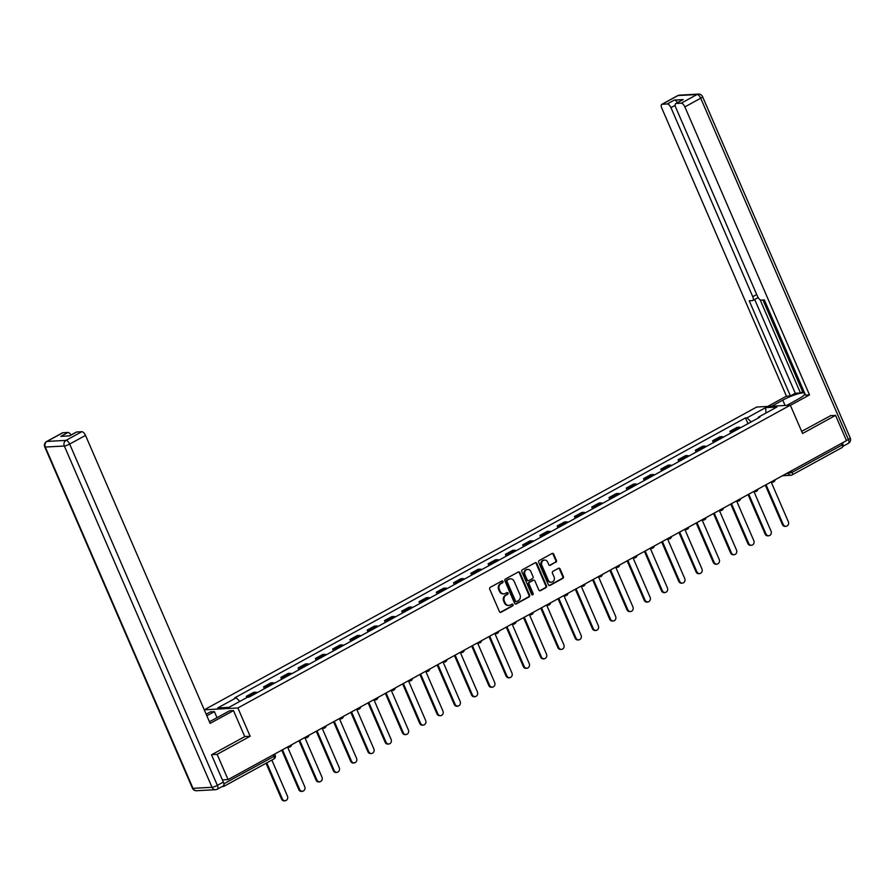 <?xml version="1.0" encoding="UTF-8"?>
<svg xmlns="http://www.w3.org/2000/svg" width="895" height="895" viewBox="0 0 895 895"><rect width="100%" height="100%" fill="white"/><g stroke="black" fill="none" stroke-linecap="round" stroke-linejoin="round"><path stroke-width="1.34" d="M502.968 581.47A0.962 0.85 86.9 0 0 501.826 581.012L490.281 587.344A1.376 1.208 86.9 0 0 489.733 589.19L499.432 611.598A1.376 1.208 86.9 0 0 501.066 612.247L512.611 605.926A0.962 0.85 86.9 0 0 512.175 604.091A0.962 0.85 86.9 0 0 511.85 604.181L510.363 604.998A4.419 3.882 86.9 0 1 505.16 602.917L504.344 601.048A4.419 3.882 86.9 0 1 506.1 595.164L507.599 594.347A0.962 0.85 86.9 0 0 507.163 592.501A0.962 0.85 86.9 0 0 506.839 592.602L505.351 593.419A4.419 3.882 86.9 0 1 500.148 591.338L499.343 589.469A4.419 3.882 86.9 0 1 501.088 583.585L502.587 582.757A0.962 0.85 86.9 0 0 502.968 581.47M503.527 593.844A4.419 3.882 86.9 0 1 499.477 591.371L498.66 589.503A4.419 3.882 86.9 0 1 500.417 583.618L501.916 582.802A0.962 0.85 86.9 0 0 501.826 581.023M500.26 612.348A1.376 1.208 86.9 0 0 500.394 612.292L511.94 605.96A0.962 0.85 86.9 0 0 511.85 604.181M508.539 605.423A4.419 3.882 86.9 0 1 504.489 602.962L503.672 601.093A4.419 3.882 86.9 0 1 505.429 595.197L506.928 594.381A0.962 0.85 86.9 0 0 506.839 592.602M555.862 562.261A1.376 1.208 86.9 0 0 556.41 560.427L553.692 554.139A1.376 1.208 86.9 0 0 552.058 553.49L539.237 560.516A1.376 1.208 86.9 0 0 538.689 562.351L548.389 584.771A1.376 1.208 86.9 0 0 550.022 585.419L562.843 578.394A1.376 1.208 86.9 0 0 563.391 576.548L560.102 568.952A1.376 1.208 86.9 0 0 558.469 568.303L552.987 571.312A1.376 1.208 86.9 0 0 552.439 573.158L554.072 576.917A3.692 3.244 86.9 0 1 548.255 580.105L541.867 565.349A3.692 3.244 86.9 0 1 547.684 562.161L548.747 564.622A1.376 1.208 86.9 0 0 550.369 565.271L555.191 562.306A1.376 1.208 86.9 0 0 555.739 560.46L553.009 554.173A1.376 1.208 86.9 0 0 552.193 553.423M211.869 754.63L217.149 754.34L250.13 736.261L237.891 707.967L790.319 405.189L802.569 433.482L835.561 415.392L846.48 440.642L228.068 779.59L222.385 779.903M217.149 754.34L228.068 779.59M519.894 572.655A1.376 1.208 86.9 0 0 518.261 572.006L505.44 579.031A1.376 1.208 86.9 0 0 504.892 580.877L514.591 603.297A1.376 1.208 86.9 0 0 516.225 603.946L529.046 596.92A1.376 1.208 86.9 0 0 529.594 595.074L519.894 572.655L519.223 572.699A1.376 1.208 86.9 0 0 518.395 571.95M522.344 569.779L535.165 562.742A1.376 1.208 86.9 0 1 536.787 563.391L546.487 585.811A1.376 1.208 86.9 0 1 545.939 587.657L540.457 590.666A1.376 1.208 86.9 0 1 538.824 590.018L534.897 580.922A1.376 1.208 86.9 0 0 533.263 580.273L529.627 582.265A1.376 1.208 86.9 0 0 529.079 584.111L533.174 593.575A0.962 0.85 86.9 0 1 531.652 594.403L521.796 571.614A1.376 1.208 86.9 0 1 522.344 569.779M206.174 714.199L204.273 709.813L756.7 407.035L790.319 405.189M835.561 415.392L830.28 415.683M841.557 443.338L842.24 444.904A2.819 1.242 61.3 0 1 842.24 447.444A2.819 1.242 61.3 0 1 841.982 447.511M222.195 786.537L223.571 786.459A2.819 1.242 -118.7 0 0 223.828 786.392A2.819 1.242 -118.7 0 0 223.895 784.02M257.167 692.674A6.466 2.853 -118.7 0 0 255.69 692.238L248.385 696.243A6.466 2.853 61.3 0 1 249.862 696.679M248.385 696.243L246.326 696.355L246.852 697.552M255.69 692.238L253.643 692.35L246.326 696.355M264.394 688.714L263.6 686.879L265.647 686.767A6.466 2.853 61.3 0 1 267.135 687.215M274.441 683.209A6.466 2.853 -118.7 0 0 272.964 682.762L270.905 682.885L263.6 686.879M281.668 679.249L280.873 677.414L282.921 677.302A6.466 2.853 61.3 0 1 284.409 677.75M291.714 673.745A6.466 2.853 -118.7 0 0 290.226 673.297L288.179 673.409L280.873 677.414M298.93 669.784L298.147 667.95L300.194 667.838A6.466 2.853 61.3 0 1 301.682 668.285M308.988 664.28A6.466 2.853 -118.7 0 0 307.5 663.833L305.452 663.945L298.147 667.95M316.203 660.32L315.409 658.485L317.468 658.373A6.466 2.853 61.3 0 1 318.944 658.809M326.25 654.804A6.466 2.853 -118.7 0 0 324.773 654.368L322.715 654.48L315.409 658.485M333.477 650.855L332.683 649.02L334.73 648.909A6.466 2.853 61.3 0 1 336.218 649.345M343.523 645.34A6.466 2.853 -118.7 0 0 342.035 644.903L339.988 645.015L332.683 649.02M350.75 641.391L349.956 639.556L352.003 639.444A6.466 2.853 61.3 0 1 353.491 639.88M360.797 635.875A6.466 2.853 -118.7 0 0 359.309 635.439L357.262 635.551L349.956 639.556M368.013 631.915L367.219 630.091L369.277 629.979A6.466 2.853 61.3 0 1 370.754 630.416M378.07 626.41A6.466 2.853 -118.7 0 0 376.582 625.974L374.535 626.086L367.219 630.091M385.286 622.45L384.492 620.627L386.55 620.515A6.466 2.853 61.3 0 1 388.027 620.951M395.333 616.946A6.466 2.853 -118.7 0 0 393.856 616.51L391.797 616.621L384.492 620.627M402.56 612.985L401.765 611.162L403.813 611.05A6.466 2.853 61.3 0 1 405.301 611.486M412.606 607.481A6.466 2.853 -118.7 0 0 411.118 607.045L409.071 607.157L401.765 611.162M419.822 603.521L419.039 601.697L421.086 601.585A6.466 2.853 61.3 0 1 422.574 602.022M429.88 598.017A6.466 2.853 -118.7 0 0 428.392 597.58L426.344 597.692L419.039 601.697M437.096 594.056L436.301 592.233L438.36 592.11A6.466 2.853 61.3 0 1 439.837 592.557M447.142 588.552A6.466 2.853 -118.7 0 0 445.665 588.104L443.618 588.228L436.301 592.233M454.369 584.592L453.575 582.757L455.622 582.645A6.466 2.853 61.3 0 1 457.11 583.092M464.415 579.087A6.466 2.853 -118.7 0 0 462.939 578.64L460.88 578.752L453.575 582.757M471.643 575.127L470.848 573.292L472.896 573.18A6.466 2.853 61.3 0 1 474.384 573.628M481.689 569.623A6.466 2.853 -118.7 0 0 480.201 569.175L478.154 569.287L470.848 573.292M488.905 565.662L488.122 563.828L490.169 563.716A6.466 2.853 61.3 0 1 491.657 564.152M498.962 560.158A6.466 2.853 -118.7 0 0 497.475 559.711L495.427 559.822L488.122 563.828M506.178 556.198L505.384 554.363L507.443 554.251A6.466 2.853 61.3 0 1 508.919 554.687M516.225 550.682A6.466 2.853 -118.7 0 0 514.748 550.246L512.69 550.358L505.384 554.363M523.452 546.733L522.658 544.898L524.705 544.786A6.466 2.853 61.3 0 1 526.193 545.223M533.498 541.218A6.466 2.853 -118.7 0 0 532.01 540.781L529.963 540.893L522.658 544.898M540.725 537.269L539.931 535.434L541.978 535.322A6.466 2.853 61.3 0 1 543.466 535.758M550.772 531.753A6.466 2.853 -118.7 0 0 549.284 531.317L547.237 531.429L539.931 535.434M557.988 527.793L557.193 525.969L559.252 525.857A6.466 2.853 61.3 0 1 560.729 526.294M568.045 522.288A6.466 2.853 -118.7 0 0 566.557 521.852L564.51 521.964L557.193 525.969M575.261 518.328L574.467 516.505L576.525 516.393A6.466 2.853 61.3 0 1 578.002 516.829M585.308 512.824A6.466 2.853 -118.7 0 0 583.831 512.387L581.772 512.499L574.467 516.505M592.535 508.863L591.74 507.04L593.788 506.928A6.466 2.853 61.3 0 1 595.276 507.364M602.581 503.359A6.466 2.853 -118.7 0 0 601.093 502.923L599.046 503.035L591.74 507.04M609.797 499.399L609.014 497.575L611.061 497.452A6.466 2.853 61.3 0 1 612.549 497.9M619.855 493.895A6.466 2.853 -118.7 0 0 618.367 493.458L616.319 493.57L609.014 497.575M627.071 489.934L626.276 488.099L628.335 487.988A6.466 2.853 61.3 0 1 629.812 488.435M637.117 484.43A6.466 2.853 -118.7 0 0 635.64 483.982L633.582 484.106L626.276 488.099M644.344 480.47L643.55 478.635L645.597 478.523A6.466 2.853 61.3 0 1 647.085 478.97M654.39 474.965A6.466 2.853 -118.7 0 0 652.914 474.518L650.855 474.63L643.55 478.635M661.618 471.005L660.823 469.17L662.871 469.058A6.466 2.853 61.3 0 1 664.358 469.506M671.664 465.501A6.466 2.853 -118.7 0 0 670.176 465.053L668.129 465.165L660.823 469.17M678.88 461.54L678.097 459.706L680.144 459.594A6.466 2.853 61.3 0 1 681.621 460.03M688.937 456.025A6.466 2.853 -118.7 0 0 687.449 455.589L685.402 455.7L678.097 459.706M696.153 452.076L695.359 450.241L697.418 450.129A6.466 2.853 61.3 0 1 698.894 450.565M706.2 446.56A6.466 2.853 -118.7 0 0 704.723 446.124L702.664 446.236L695.359 450.241M713.427 442.611L712.633 440.776L714.68 440.664A6.466 2.853 61.3 0 1 716.168 441.101M723.473 437.096A6.466 2.853 -118.7 0 0 721.985 436.659L719.938 436.771L712.633 440.776M730.689 433.135L729.906 431.312L731.953 431.2A6.466 2.853 61.3 0 1 733.441 431.636M740.747 427.631A6.466 2.853 -118.7 0 0 739.259 427.195L737.212 427.307L729.906 431.312M751.129 421.937L747.056 417.82L765.65 407.628L776.949 407.012L758.345 417.204L759.933 417.115L249.123 697.082L247.546 697.171L228.941 707.363L217.642 707.99L236.246 697.787L239.826 701.4M747.056 417.82L745.468 417.909L234.669 697.876L236.246 697.787M237.891 707.967L204.273 709.813M250.13 736.261L244.727 736.551M747.963 423.671L745.468 417.909M758.345 417.204L758.266 418.032M765.986 413.02L765.65 407.628M515.419 604.047A1.376 1.208 86.9 0 0 515.554 603.98L528.374 596.954A1.376 1.208 86.9 0 0 528.923 595.108L519.223 572.699M507.398 580.128A0.962 0.85 86.9 0 0 507.006 581.414L515.52 601.093A0.962 0.85 86.9 0 0 516.661 601.541L518.239 600.679A4.419 3.882 86.9 0 0 519.995 594.795L514.166 581.336A4.419 3.882 86.9 0 0 508.964 579.266L506.715 580.161A0.962 0.85 86.9 0 0 506.335 581.448L507.006 581.414M516.337 601.641L515.665 601.675A0.962 0.85 86.9 0 1 514.849 601.127L506.335 581.448M510.116 578.864A4.419 3.882 86.9 0 0 508.293 579.3L508.964 579.266M506.715 580.161L508.293 579.3M539.651 590.756A1.376 1.208 86.9 0 0 539.786 590.7L545.268 587.691A1.376 1.208 86.9 0 0 545.816 585.845L536.116 563.436A1.376 1.208 86.9 0 0 535.288 562.686M533.398 580.206A1.376 1.208 86.9 0 0 532.592 580.307L528.956 582.298A1.376 1.208 86.9 0 0 528.408 584.144L532.503 593.609L533.174 593.575M532.133 594.895A0.962 0.85 86.9 0 0 532.503 593.609M530.813 571.491A3.692 3.244 86.9 0 0 524.996 574.679L527.244 579.87A1.376 1.208 86.9 0 0 528.878 580.519L532.514 578.528A1.376 1.208 86.9 0 0 533.062 576.682L530.813 571.491M527.368 569.433A3.692 3.244 86.9 0 0 524.325 574.713L524.996 574.679M528.072 580.62A1.376 1.208 86.9 0 1 526.573 579.915L524.325 574.713M549.575 565.371A1.376 1.208 86.9 0 0 549.698 565.316L555.191 562.306M544.238 560.102A3.692 3.244 86.9 0 0 541.195 565.383L541.867 565.349M551.029 582.197A3.692 3.244 86.9 0 1 547.583 580.139L541.195 565.383M549.217 585.52A1.376 1.208 86.9 0 0 549.34 585.453L562.172 578.427A1.376 1.208 86.9 0 0 562.72 576.593L559.431 568.996A1.376 1.208 86.9 0 0 558.603 568.247M266.766 762.853L282.406 799A3.233 2.842 86.9 0 0 287.496 796.214L271.856 760.068M285.125 800.835L284.252 800.891A3.233 2.842 -93.1 0 1 281.533 799.056L266.039 763.256M282.462 749.775L299.68 789.535A3.233 2.842 86.9 0 0 304.77 786.75L287.698 747.314M302.398 791.37L301.525 791.426A3.233 2.842 -93.1 0 1 298.796 789.591L281.746 750.167M299.736 740.31L316.942 780.071A3.233 2.842 86.9 0 0 322.032 777.285L304.971 737.849M319.672 781.906L318.799 781.962A3.233 2.842 -93.1 0 1 316.069 780.127L299.008 740.702M209.374 721.661A15.83 2.931 -23.4 0 0 213.804 719.435L229.523 710.82L233.494 710.596L210.135 723.406L85.506 435.395L69.676 444.077L217.362 785.362L223.336 782.085L211.533 754.809L244.749 736.607L233.494 710.596M206.834 715.787L214.397 711.648L210.426 711.861L206.152 714.21M217.004 717.678L214.397 711.648M62.807 432.755L46.976 441.425A4.218 1.857 -118.7 0 0 46.596 441.537L62.426 432.856A4.218 1.857 61.3 0 1 62.807 432.755L67.919 432.464A4.218 1.857 61.3 0 1 70.996 435.026M69.43 435.876L76.343 432.095A4.218 1.857 61.3 0 1 76.724 431.983L81.837 431.703A4.218 1.857 61.3 0 1 85.506 435.395M67.919 432.464L60.838 436.357L69.642 435.865L76.724 431.983M223.336 782.085A4.218 1.857 61.3 0 1 223.347 785.899L217.373 789.177A4.218 1.857 -118.7 0 0 217.362 785.362A4.218 0.783 156.6 0 1 212.025 787.298L64.328 446.012L45.298 447.053L192.996 788.338L212.025 787.298A4.218 3.703 -93.1 0 0 215.572 789.692A4.218 4.218 0 0 0 217.373 789.177A4.218 1.857 -118.7 0 1 216.993 789.278A4.218 3.703 -93.1 0 1 215.572 789.692L196.542 790.732A4.218 3.703 86.9 0 1 192.996 788.338A4.218 0.783 156.6 0 1 192.436 788.193A4.218 4.218 0 0 0 196.542 790.732M771.68 406.207L782.767 400.132A15.83 2.931 -23.4 0 1 804.728 393.241M786.806 405.379L797.893 399.304A15.83 2.931 -23.4 0 0 804.907 393.655M790.397 405.368L809.505 394.896L805.534 395.109L764.364 299.959L761.197 300.127A4.218 1.857 -118.7 0 1 757.539 296.435L675.725 107.389A4.218 1.857 -118.7 0 1 675.714 103.585L682.807 99.703A4.218 1.857 61.3 0 1 683.187 99.591L674.371 100.072A4.218 1.857 61.3 0 1 677.448 102.634M762.965 300.038L802.67 391.775L804.057 391.697M802.67 391.775L800.454 392.983L795.275 393.274L790.408 395.948L786.437 396.161L661.808 108.161A4.218 1.857 -118.7 0 1 661.797 104.346A4.218 1.857 -118.7 0 1 662.177 104.245L667.29 103.965L674.371 100.072M767.709 406.431L786.437 396.161M809.505 394.896L684.876 106.897A4.218 1.857 -118.7 0 0 681.207 103.193L676.094 103.473A4.218 1.857 -118.7 0 0 675.714 103.585M675.166 105.353L670.959 107.657L752.762 296.692A4.218 1.857 -118.7 0 1 752.773 300.507A4.218 1.857 -118.7 0 1 752.393 300.619L749.227 300.787L790.408 395.948M670.959 107.657A4.218 1.857 -118.7 0 0 667.29 103.965M830.683 415.66L801.651 431.368M842.62 446.437A4.218 1.857 -118.7 0 0 842.452 442.857M760.124 299.78L800.454 392.983M758.031 297.42A4.218 1.857 61.3 0 1 757.64 297.845L752.773 300.507M754.686 299.467L795.275 393.274M317.009 730.846L334.215 770.606A3.233 2.842 86.9 0 0 339.306 767.821L322.245 728.373M336.934 772.441L336.061 772.486A3.233 2.842 -93.1 0 1 333.343 770.651L316.282 731.237M334.282 721.381L351.489 761.142A3.233 2.842 86.9 0 0 356.579 758.356L339.507 718.909M354.207 762.976L353.335 763.021A3.233 2.842 -93.1 0 1 350.616 761.186L333.555 721.773M351.545 711.917L368.751 751.677A3.233 2.842 86.9 0 0 373.853 748.88L356.781 709.444M371.481 753.512L370.608 753.556A3.233 2.842 -93.1 0 1 367.879 751.722L350.829 712.308M368.818 702.441L386.025 742.212A3.233 2.842 86.9 0 0 391.115 739.415L374.054 699.979M388.754 744.047L387.871 744.092A3.233 2.842 -93.1 0 1 385.152 742.257L368.091 702.843M386.092 692.976L403.298 732.748A3.233 2.842 86.9 0 0 408.388 729.951L391.328 690.515M406.017 734.582L405.144 734.627A3.233 2.842 -93.1 0 1 402.426 732.792L385.365 693.379M403.354 683.511L420.572 723.283A3.233 2.842 86.9 0 0 425.662 720.486L408.59 681.05M423.29 725.118L422.418 725.163A3.233 2.842 -93.1 0 1 419.688 723.328L402.638 683.914M420.628 674.047L437.834 713.818A3.233 2.842 86.9 0 0 442.935 711.022L425.863 671.586M440.564 715.653L439.691 715.698A3.233 2.842 -93.1 0 1 436.961 713.863L419.912 674.45M437.901 664.582L455.107 704.343A3.233 2.842 86.9 0 0 460.198 701.557L443.137 662.121M457.837 706.189L456.953 706.233A3.233 2.842 -93.1 0 1 454.235 704.399L437.174 664.974M455.175 655.118L472.381 694.878A3.233 2.842 86.9 0 0 477.471 692.092L460.399 652.656M475.1 696.713L474.227 696.769A3.233 2.842 -93.1 0 1 471.508 694.934L454.447 655.509M472.437 645.653L489.654 685.413A3.233 2.842 86.9 0 0 494.745 682.628L477.673 643.192M492.373 687.248L491.5 687.304A3.233 2.842 -93.1 0 1 488.771 685.469L471.721 646.045M489.71 636.188L506.917 675.949A3.233 2.842 86.9 0 0 512.007 673.163L494.946 633.716M509.647 677.784L508.774 677.839A3.233 2.842 -93.1 0 1 506.044 675.993L488.983 636.58M506.984 626.724L524.19 666.484A3.233 2.842 86.9 0 0 529.281 663.698L512.22 624.251M526.909 668.319L526.036 668.364A3.233 2.842 -93.1 0 1 523.318 666.529L506.257 627.115M524.257 617.259L541.464 657.019A3.233 2.842 86.9 0 0 546.554 654.234L529.482 614.787M544.182 658.854L543.31 658.899A3.233 2.842 -93.1 0 1 540.591 657.064L523.53 617.651M541.52 607.783L558.726 647.555A3.233 2.842 86.9 0 0 563.828 644.758L546.755 605.322M561.456 649.39L560.583 649.434A3.233 2.842 -93.1 0 1 557.853 647.6L540.804 608.186M558.793 598.319L576 638.09A3.233 2.842 86.9 0 0 581.09 635.293L564.029 595.857M578.729 639.925L577.846 639.97A3.233 2.842 -93.1 0 1 575.127 638.135L558.066 598.721M576.067 588.854L593.273 628.626A3.233 2.842 86.9 0 0 598.363 625.829L581.303 586.393M595.992 630.46L595.119 630.505A3.233 2.842 -93.1 0 1 592.4 628.67L575.34 589.257M593.329 579.389L610.547 619.161A3.233 2.842 86.9 0 0 615.637 616.364L598.565 576.928M613.265 620.996L612.393 621.04A3.233 2.842 -93.1 0 1 609.663 619.206L592.613 579.792M610.603 569.925L627.809 609.696A3.233 2.842 86.9 0 0 632.91 606.899L615.838 567.464M630.539 611.531L629.666 611.576A3.233 2.842 -93.1 0 1 626.936 609.741L609.887 570.328M627.876 560.46L645.082 600.221A3.233 2.842 86.9 0 0 650.173 597.435L633.112 557.999M647.801 602.055L646.928 602.111A3.233 2.842 -93.1 0 1 644.21 600.276L627.149 560.852M645.15 550.996L662.356 590.756A3.233 2.842 86.9 0 0 667.446 587.97L650.374 548.534M665.074 592.591L664.202 592.647A3.233 2.842 -93.1 0 1 661.483 590.812L644.422 551.387M662.412 541.531L679.618 581.291A3.233 2.842 86.9 0 0 684.72 578.506L667.648 539.07M682.348 583.126L681.475 583.182A3.233 2.842 -93.1 0 1 678.746 581.347L661.696 541.922M679.685 532.066L696.892 571.827A3.233 2.842 86.9 0 0 701.982 569.041L684.921 529.594M699.621 573.661L698.749 573.706A3.233 2.842 -93.1 0 1 696.019 571.871L678.958 532.458M696.959 522.602L714.165 562.362A3.233 2.842 86.9 0 0 719.256 559.576L702.195 520.129M716.884 564.197L716.011 564.242A3.233 2.842 -93.1 0 1 713.293 562.407L696.232 522.993M714.232 513.137L731.439 552.897A3.233 2.842 86.9 0 0 736.529 550.101L719.457 510.665M734.157 554.732L733.285 554.777A3.233 2.842 -93.1 0 1 730.566 552.942L713.505 513.529M731.495 503.661L748.701 543.433A3.233 2.842 86.9 0 0 753.803 540.636L736.73 501.2M751.431 545.268L750.558 545.312A3.233 2.842 -93.1 0 1 747.828 543.478L730.779 504.064M748.768 494.197L765.975 533.968A3.233 2.842 86.9 0 0 771.065 531.171L754.004 491.735M768.704 535.803L767.821 535.848A3.233 2.842 -93.1 0 1 765.102 534.013L748.041 494.599M766.042 484.732L783.248 524.504A3.233 2.842 86.9 0 0 788.338 521.707L771.277 482.271M785.967 526.338L785.094 526.383A3.233 2.842 -93.1 0 1 782.375 524.548L765.314 485.135M785.955 473.813L792.086 472.392L842.24 444.904M788.081 472.649L788.529 473.679A2.819 2.472 -93.1 0 0 790.889 475.279A2.819 2.819 0 0 0 792.086 474.932A2.819 1.242 -118.7 0 0 792.086 472.392L791.404 470.826M721.985 436.659L714.68 440.664M704.723 446.124L697.418 450.129M687.449 455.589L680.144 459.594M670.176 465.053L662.871 469.058M652.914 474.518L645.597 478.523M635.64 483.982L628.335 487.988M618.367 493.458L611.061 497.452M601.093 502.923L593.788 506.928M583.831 512.387L576.525 516.393M566.557 521.852L559.252 525.857M549.284 531.317L541.978 535.322M532.01 540.781L524.705 544.786M514.748 550.246L507.443 554.251M497.475 559.711L490.169 563.716M480.201 569.175L472.896 573.18M462.939 578.64L455.622 582.645M445.665 588.104L438.36 592.11M428.392 597.58L421.086 601.585M411.118 607.045L403.813 611.05M393.856 616.51L386.55 620.515M376.582 625.974L369.277 629.979M359.309 635.439L352.003 639.444M342.035 644.903L334.73 648.909M324.773 654.368L317.468 658.373M307.5 663.833L300.194 667.838M290.226 673.297L282.921 677.302M272.964 682.762L265.647 686.767M739.259 427.195L731.953 431.2M289.902 746.967A2.819 2.472 -93.1 0 1 287.675 746.922M307.164 737.502A2.819 2.472 -93.1 0 1 304.949 737.458M324.438 728.038A2.819 2.472 -93.1 0 1 322.222 727.982M341.711 718.573A2.819 2.472 -93.1 0 1 339.485 718.517M358.973 709.108A2.819 2.472 -93.1 0 1 356.758 709.053M376.247 699.644A2.819 2.472 -93.1 0 1 374.032 699.588M393.52 690.179A2.819 2.472 -93.1 0 1 391.294 690.123M410.794 680.715A2.819 2.472 -93.1 0 1 408.567 680.659M428.056 671.239A2.819 2.472 -93.1 0 1 425.841 671.194M445.33 661.774A2.819 2.472 -93.1 0 1 443.114 661.729M462.603 652.31A2.819 2.472 -93.1 0 1 460.377 652.265M479.877 642.845A2.819 2.472 -93.1 0 1 477.65 642.8M497.139 633.38A2.819 2.472 -93.1 0 1 494.924 633.336M514.412 623.916A2.819 2.472 -93.1 0 1 512.186 623.86M531.686 614.451A2.819 2.472 -93.1 0 1 529.46 614.395M548.948 604.986A2.819 2.472 -93.1 0 1 546.733 604.93M566.222 595.522A2.819 2.472 -93.1 0 1 564.007 595.466M583.495 586.057A2.819 2.472 -93.1 0 1 581.269 586.001M600.769 576.581A2.819 2.472 -93.1 0 1 598.542 576.537M618.031 567.117A2.819 2.472 -93.1 0 1 615.816 567.072M635.305 557.652A2.819 2.472 -93.1 0 1 633.089 557.607M652.578 548.188A2.819 2.472 -93.1 0 1 650.352 548.143M669.852 538.723A2.819 2.472 -93.1 0 1 667.625 538.678M687.114 529.258A2.819 2.472 -93.1 0 1 684.899 529.202M704.387 519.794A2.819 2.472 -93.1 0 1 702.161 519.738M721.661 510.329A2.819 2.472 -93.1 0 1 719.435 510.273M738.923 500.864A2.819 2.472 -93.1 0 1 736.708 500.808M756.197 491.4A2.819 2.472 -93.1 0 1 753.982 491.344M773.47 481.924A2.819 2.472 -93.1 0 1 771.244 481.879M223.862 783.819L273.971 756.365L275.212 755.313L274.664 754.049M273.299 754.798L273.971 756.365A2.819 1.242 -118.7 0 1 273.982 758.904A2.819 2.819 0 0 0 275.212 755.313M782.454 475.737L790.889 475.279A2.819 2.472 -93.1 0 0 791.84 474.999A2.819 1.242 -118.7 0 0 792.086 474.932L842.24 447.444M273.725 758.971A2.819 1.242 -118.7 0 0 273.982 758.904L223.828 786.392M500.417 583.618L501.088 583.585M498.66 589.503L499.343 589.469M499.477 591.371L500.148 591.338M506.928 594.381L507.599 594.347M505.429 595.197L506.1 595.164M503.672 601.093L504.344 601.048M504.489 602.962L505.16 602.917M511.94 605.96L512.611 605.926M500.394 612.292L501.066 612.247M501.916 582.802L502.587 582.757M528.923 595.108L529.594 595.074M528.374 596.954L529.046 596.92M515.554 603.98L516.225 603.946M514.849 601.127L515.52 601.093M536.116 563.436L536.787 563.391M545.816 585.845L546.487 585.811M545.268 587.691L545.939 587.657M539.786 590.7L540.457 590.666M532.592 580.307L533.263 580.273M528.956 582.298L529.627 582.265M528.408 584.144L529.079 584.111M526.573 579.915L527.244 579.87M549.698 565.316L550.369 565.271M547.583 580.139L548.255 580.105M559.431 568.996L560.102 568.952M562.72 576.593L563.391 576.548M562.172 578.427L562.843 578.394M549.34 585.453L550.022 585.419M553.009 554.173L553.692 554.139M555.739 560.46L556.41 560.427M281.533 799.056L282.406 799M298.796 789.591L299.68 789.535M316.069 780.127L316.942 780.071M46.596 441.537A4.218 4.218 0 0 0 44.75 446.907A4.218 0.783 156.6 0 0 45.298 447.053A4.218 3.703 -93.1 0 1 46.976 441.425L66.006 440.385L81.837 431.703M66.006 440.385A4.218 3.703 86.9 0 0 64.328 446.012A4.218 0.783 156.6 0 0 69.676 444.077A4.218 1.857 -118.7 0 0 66.006 440.385M683.187 99.591L676.094 103.473M681.207 103.193L697.037 94.523L678.007 95.564L662.177 104.245M846.446 440.564L848.393 439.501L700.707 98.215L684.876 106.897M752.762 296.692L756.711 294.533M785.083 405.469L782.767 400.132M697.037 94.523A4.218 1.857 61.3 0 1 700.707 98.215A4.218 0.783 156.6 0 0 702.564 96.649A4.218 4.218 0 0 0 698.458 94.109A4.218 3.703 86.9 0 0 697.037 94.523M678.007 95.564A4.218 3.703 -93.1 0 1 679.428 95.161A4.218 4.218 0 0 0 677.627 95.664A4.218 1.857 61.3 0 1 678.007 95.564M702.564 96.649L850.25 437.935A4.218 0.783 156.6 0 1 848.393 439.501A4.218 1.857 61.3 0 1 848.404 443.316L842.62 446.482M333.343 770.651L334.215 770.606M350.616 761.186L351.489 761.142M367.879 751.722L368.751 751.677M385.152 742.257L386.025 742.212M402.426 732.792L403.298 732.748M419.688 723.328L420.572 723.283M436.961 713.863L437.834 713.818M454.235 704.399L455.107 704.343M471.508 694.934L472.381 694.878M488.771 685.469L489.654 685.413M506.044 675.993L506.917 675.949M523.318 666.529L524.19 666.484M540.591 657.064L541.464 657.019M557.853 647.6L558.726 647.555M575.127 638.135L576 638.09M592.4 628.67L593.273 628.626M609.663 619.206L610.547 619.161M626.936 609.741L627.809 609.696M644.21 600.276L645.082 600.221M661.483 590.812L662.356 590.756M678.746 581.347L679.618 581.291M696.019 571.871L696.892 571.827M713.293 562.407L714.165 562.362M730.566 552.942L731.439 552.897M747.828 543.478L748.701 543.433M765.102 534.013L765.975 533.968M782.375 524.548L783.248 524.504M286.881 747.359L288.951 747.235A2.819 2.819 0 0 0 291.591 744.774M304.155 737.894L306.224 737.771A2.819 2.819 0 0 0 308.864 735.31M321.417 728.418L323.498 728.306A2.819 2.819 0 0 0 326.138 725.845M338.69 718.953L340.76 718.842A2.819 2.819 0 0 0 343.4 716.38M355.964 709.489L358.034 709.377A2.819 2.819 0 0 0 360.674 706.905M373.237 700.024L375.307 699.912A2.819 2.819 0 0 0 377.947 697.44M390.5 690.56L392.581 690.448A2.819 2.819 0 0 0 395.21 687.975M407.773 681.095L409.843 680.983A2.819 2.819 0 0 0 412.483 678.511M425.047 671.63L427.116 671.518A2.819 2.819 0 0 0 429.757 669.046M442.309 662.166L444.39 662.054A2.819 2.819 0 0 0 447.03 659.581M459.582 652.701L461.652 652.589A2.819 2.819 0 0 0 464.292 650.117M476.856 643.236L478.926 643.113A2.819 2.819 0 0 0 481.566 640.652M494.129 633.772L496.199 633.649A2.819 2.819 0 0 0 498.839 631.188M511.392 624.296L513.473 624.184A2.819 2.819 0 0 0 516.113 621.723M528.665 614.831L530.735 614.72A2.819 2.819 0 0 0 533.375 612.247M545.939 605.367L548.008 605.255A2.819 2.819 0 0 0 550.649 602.782M563.212 595.902L565.282 595.79A2.819 2.819 0 0 0 567.922 593.318M580.475 586.438L582.555 586.326A2.819 2.819 0 0 0 585.185 583.853M597.748 576.973L599.818 576.861A2.819 2.819 0 0 0 602.458 574.389M615.022 567.508L617.091 567.396A2.819 2.819 0 0 0 619.732 564.924M632.284 558.044L634.365 557.932A2.819 2.819 0 0 0 637.005 555.459M649.557 548.579L651.627 548.456A2.819 2.819 0 0 0 654.267 545.995M666.831 539.114L668.901 538.991A2.819 2.819 0 0 0 671.541 536.53M684.104 529.639L686.174 529.527A2.819 2.819 0 0 0 688.814 527.065M701.367 520.174L703.448 520.062A2.819 2.819 0 0 0 706.077 517.601M718.64 510.709L720.71 510.597A2.819 2.819 0 0 0 723.35 508.125M735.914 501.245L737.983 501.133A2.819 2.819 0 0 0 740.624 498.66M753.176 491.78L755.257 491.668A2.819 2.819 0 0 0 757.897 489.196M770.45 482.315L772.53 482.204A2.819 2.819 0 0 0 775.159 479.731M503.191 593.877L503.863 593.844M508.203 605.467L508.875 605.423M509.781 578.875L510.452 578.83M533.062 580.173L533.733 580.139M527.032 569.433L527.703 569.388M527.737 580.698L528.408 580.654M543.903 560.102L544.574 560.069M550.693 582.242L551.365 582.197M44.75 446.907L192.436 788.193M698.458 94.109L679.428 95.161M677.627 95.664L661.797 104.346M848.404 443.316A4.218 4.218 0 0 0 850.25 437.935"/></g></svg>
